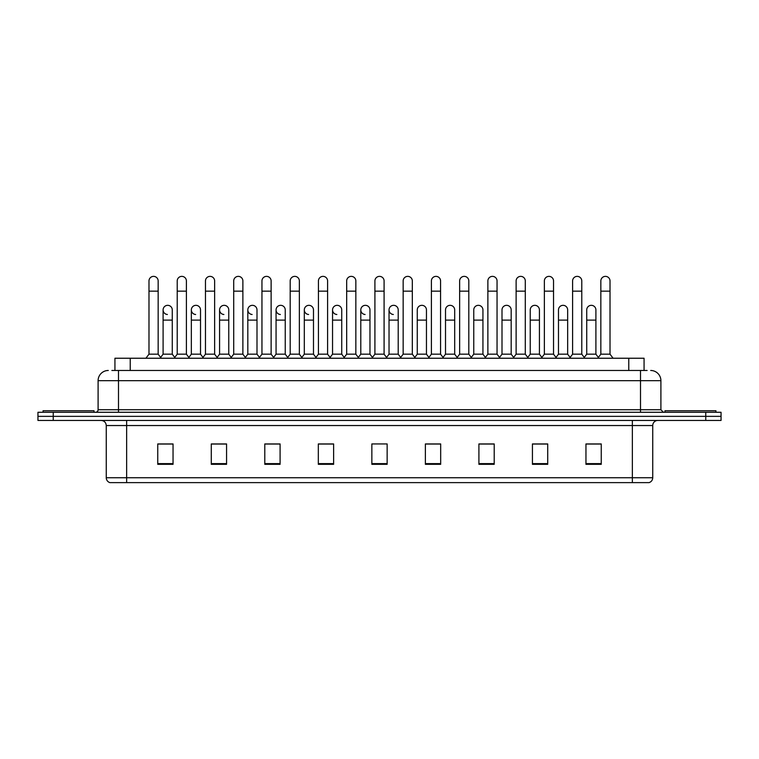<?xml version="1.0" encoding="UTF-8"?>
<svg xmlns="http://www.w3.org/2000/svg" width="759" height="759" viewBox="0 0 759 759"><rect width="100%" height="100%" fill="white"/><g stroke="black" fill="none" stroke-linecap="round" stroke-linejoin="round"><path stroke-width="1.14" d="M114.932 370.477L114.932 358.239L644.068 358.239L644.068 370.477M652.74 477.734C652.598 480.181 651.374 481.804 649.068 482.629L632.351 482.629L632.351 477.734L652.74 477.734L652.74 425.533A5.095 5.095 0 0 1 657.835 420.439M632.351 482.629L109.932 482.629A5.095 5.095 0 0 1 106.26 477.734L106.26 425.533C105.956 422.44 104.258 420.742 101.165 420.439M721.05 420.439L721.05 416.359L37.95 416.359L37.95 420.439L53.244 420.439L53.244 416.359L37.95 416.359L37.95 412.279L53.244 412.279L53.244 416.359L721.05 416.359L721.05 420.439L53.244 420.439M601.251 464.328L601.251 443.939L585.957 443.939L585.957 464.328L601.251 464.328M547.723 464.328L547.723 443.939L532.429 443.939L532.429 464.328L547.723 464.328M494.204 464.328L494.204 443.939L478.91 443.939L478.91 464.328L494.204 464.328M440.675 464.328L440.675 443.939L425.382 443.939L425.382 464.328L440.675 464.328M173.043 464.328L173.043 443.939L157.749 443.939L157.749 464.328L173.043 464.328M226.571 464.328L226.571 443.939L211.277 443.939L211.277 464.328L226.571 464.328M280.09 464.328L280.09 443.939L264.796 443.939L264.796 464.328L280.09 464.328M333.618 464.328L333.618 443.939L318.325 443.939L318.325 464.328L333.618 464.328M387.147 464.328L387.147 443.939L371.853 443.939L371.853 464.328L387.147 464.328M487.373 443.939L483.445 444.043M543.852 444.043L539.924 444.043M600.331 444.043L596.413 444.043M586.214 444.043L601.251 444.043M332.044 444.043L328.116 443.939M275.555 444.043L271.627 443.939M219.076 444.043L215.148 443.939M157.749 444.043L172.786 444.043M162.587 444.043L158.669 444.043M430.884 443.939L426.956 444.043M374.405 443.939L384.595 443.939M333.618 444.043L318.325 444.043M280.09 444.043L264.796 444.043M226.571 444.043L211.277 444.043M440.675 444.043L425.382 444.043M494.204 444.043L478.91 444.043M547.723 444.043L532.429 444.043M112.104 370.477L647.133 370.477M111.867 370.477L118.499 370.477L118.499 380.676L98.101 380.676L98.101 409.727A2.552 2.552 0 0 1 95.558 412.279M108.3 370.477A10.199 10.199 0 0 0 98.101 380.676M650.7 370.477A10.199 10.199 0 0 1 660.899 380.676L660.899 409.727L663.442 412.279M721.05 412.279L721.05 416.359L721.05 412.279L53.244 412.279M148.982 291.152L158.157 291.152L158.157 354.168L148.982 354.168L148.982 280.963A4.592 4.592 0 0 1 153.859 276.38A4.592 4.592 0 0 1 158.157 280.963A4.592 4.592 0 0 0 153.859 276.38M148.982 354.168L145.918 358.239L148.982 354.168M163.1 354.168L163.1 320.108L172.274 320.108L172.274 354.168L163.1 354.168L160.623 357.461L158.157 354.168L161.212 358.239M167.397 314.492A4.592 4.592 0 0 1 163.1 309.919A4.592 4.592 0 0 1 167.976 305.336A4.592 4.592 0 0 1 172.274 309.919L172.274 320.108M172.274 354.168L174.75 357.461M177.217 291.152L186.401 291.152L186.401 354.168L177.217 354.168L177.217 280.963A4.592 4.592 0 0 1 182.094 276.38A4.592 4.592 0 0 1 186.401 280.963A4.592 4.592 0 0 0 182.094 276.38M177.217 354.168L174.162 358.239M186.401 338.875L186.401 354.168L189.456 358.239M205.461 291.152L214.636 291.152L214.636 354.168L205.461 354.168L205.461 280.963A4.592 4.592 0 0 1 210.338 276.38A4.592 4.592 0 0 1 214.636 280.963A4.592 4.592 0 0 0 210.338 276.38M205.461 354.168L202.406 358.239M214.636 338.875L214.636 354.168L217.7 358.239M233.706 291.152L242.88 291.152L242.88 354.168L233.706 354.168L233.706 280.963A4.592 4.592 0 0 1 238.582 276.38A4.592 4.592 0 0 1 242.88 280.963A4.592 4.592 0 0 0 238.582 276.38M233.706 338.875L233.706 354.168L230.641 358.239M242.88 354.168L245.935 358.239M261.95 291.152L271.124 291.152L271.124 354.168L261.95 354.168L261.95 280.963A4.592 4.592 0 0 1 266.817 276.38A4.592 4.592 0 0 1 271.124 280.963A4.592 4.592 0 0 0 266.817 276.38M261.95 354.168L258.885 358.239M271.124 354.168L274.179 358.239M195.642 314.492A4.592 4.592 0 0 1 191.344 309.919A4.592 4.592 0 0 1 196.22 305.336A4.592 4.592 0 0 1 200.518 309.919L200.518 320.108L191.344 320.108L191.344 309.919M200.518 320.108L200.518 354.168L191.344 354.168L191.344 320.108M191.344 354.168L188.868 357.461M200.518 354.168L202.995 357.461M223.886 314.492A4.592 4.592 0 0 1 219.579 309.919A4.592 4.592 0 0 1 224.455 305.336A4.592 4.592 0 0 1 228.763 309.919L228.763 320.108L219.579 320.108L219.579 309.919M228.763 320.108L228.763 354.168L219.579 354.168L219.579 320.108M219.579 354.168L217.112 357.461L214.636 354.168M228.763 354.168L231.229 357.461M252.121 314.492A4.592 4.592 0 0 1 247.823 309.919A4.592 4.592 0 0 1 252.7 305.336A4.592 4.592 0 0 1 256.997 309.919L256.997 320.108L247.823 320.108L247.823 309.919M256.997 320.108L256.997 354.168L247.823 354.168L247.823 320.108M247.823 354.168L245.356 357.461M256.997 354.168L259.474 357.461M318.429 338.875L318.429 354.168L327.603 354.168L327.603 338.875M358.903 358.239L355.848 354.168L355.848 291.152L346.673 291.152L346.673 354.168L355.848 354.168L355.848 338.875M374.908 338.875L374.908 354.168L384.092 354.168L384.092 338.875M417.27 354.168L417.27 320.108L426.454 320.108L426.454 354.168L417.27 354.168L414.803 357.461L412.327 354.168L403.152 354.168L400.686 357.461L398.209 354.168L389.035 354.168L389.035 309.919A4.592 4.592 0 0 1 393.912 305.336A4.592 4.592 0 0 1 398.209 309.919L398.209 320.108L389.035 320.108M445.514 354.168L445.514 320.108L454.688 320.108L454.688 354.168L445.514 354.168L443.047 357.461L440.571 354.168L431.397 354.168L428.92 357.461L426.454 354.168M473.758 354.168L473.758 320.108L482.933 320.108L482.933 354.168L473.758 354.168L471.282 357.461L468.815 354.168L468.815 349.064M454.688 354.168L457.165 357.461L459.641 354.168L459.641 291.152L468.815 291.152L468.815 354.168L459.641 354.168L459.641 349.064M502.003 354.168L502.003 320.108L511.177 320.108L511.177 354.168L502.003 354.168L499.526 357.461L497.05 354.168L497.05 338.875M482.933 354.168L485.409 357.461L487.876 354.168L487.876 291.152L497.05 291.152L497.05 354.168L487.876 354.168L487.876 349.064M530.237 354.168L530.237 320.108L539.421 320.108L539.421 354.168L530.237 354.168L527.771 357.461L525.294 354.168L525.294 349.064M511.177 354.168L513.644 357.461L516.12 354.168L516.12 291.152L525.294 291.152L525.294 354.168L516.12 354.168L516.12 349.064M569.544 358.239L572.599 354.168L572.599 291.152L581.783 291.152L581.783 354.168L572.599 354.168L570.132 357.461L567.656 354.168L558.482 354.168L558.482 309.919A4.592 4.592 0 0 1 563.358 305.336A4.592 4.592 0 0 1 567.656 309.919L567.656 320.108L558.482 320.108M94.021 412.279L94.021 410.752L43.045 410.752L43.045 412.279M715.955 412.279L715.955 410.752L664.979 410.752L664.979 412.279M290.185 291.152L299.359 291.152L299.359 354.168L290.185 354.168L290.185 280.963A4.592 4.592 0 0 1 295.061 276.38A4.592 4.592 0 0 1 299.359 280.963A4.592 4.592 0 0 0 295.061 276.38M290.185 354.168L287.13 358.239M299.359 354.168L302.424 358.239M315.374 358.239L318.429 354.168L318.429 280.963A4.592 4.592 0 0 1 323.306 276.38A4.592 4.592 0 0 1 327.603 280.963A4.592 4.592 0 0 0 323.306 276.38M330.668 358.239L327.603 354.168L327.603 291.152L318.429 291.152M346.673 291.152L346.673 280.963A4.592 4.592 0 0 1 351.55 276.38A4.592 4.592 0 0 1 355.848 280.963A4.592 4.592 0 0 0 351.55 276.38M346.673 354.168L343.609 358.239M280.365 314.492A4.592 4.592 0 0 1 276.067 309.919A4.592 4.592 0 0 1 280.944 305.336A4.592 4.592 0 0 1 285.242 309.919L285.242 320.108L276.067 320.108L276.067 309.919M285.242 320.108L285.242 354.168L276.067 354.168L276.067 320.108M276.067 354.168L273.591 357.461M285.242 354.168L287.718 357.461M308.609 314.492A4.592 4.592 0 0 1 304.312 309.919A4.592 4.592 0 0 1 309.188 305.336A4.592 4.592 0 0 1 313.486 309.919L313.486 320.108L304.312 320.108L304.312 309.919M313.486 320.108L313.486 354.168L304.312 354.168L304.312 320.108M304.312 354.168L301.835 357.461M313.486 354.168L315.953 357.461M336.854 314.492A4.592 4.592 0 0 1 332.546 309.919A4.592 4.592 0 0 1 337.423 305.336A4.592 4.592 0 0 1 341.73 309.919L341.73 320.108L332.546 320.108L332.546 309.919M341.73 320.108L341.73 354.168L332.546 354.168L332.546 320.108M332.546 354.168L330.08 357.461M341.73 354.168L344.197 357.461M371.853 358.239L374.908 354.168L374.908 280.963A4.592 4.592 0 0 1 379.785 276.38A4.592 4.592 0 0 1 384.092 280.963A4.592 4.592 0 0 0 379.785 276.38M387.147 358.239L384.092 354.168L384.092 291.152L374.908 291.152M400.097 358.239L403.152 354.168L403.152 280.963A4.592 4.592 0 0 1 408.029 276.38A4.592 4.592 0 0 1 412.327 280.963A4.592 4.592 0 0 0 408.029 276.38M415.391 358.239L412.327 354.168L412.327 291.152L403.152 291.152M428.332 358.239L431.397 354.168L431.397 280.963A4.592 4.592 0 0 1 436.273 276.38A4.592 4.592 0 0 1 440.571 280.963A4.592 4.592 0 0 0 436.273 276.38M443.626 358.239L440.571 354.168L440.571 291.152L431.397 291.152M459.641 291.152L459.641 280.963A4.592 4.592 0 0 1 464.517 276.38A4.592 4.592 0 0 1 468.815 280.963A4.592 4.592 0 0 0 464.517 276.38M459.641 354.168L456.576 358.239M468.815 354.168L471.87 358.239M487.876 291.152L487.876 280.963A4.592 4.592 0 0 1 492.752 276.38A4.592 4.592 0 0 1 497.05 280.963A4.592 4.592 0 0 0 492.752 276.38M487.876 354.168L484.821 358.239M497.05 354.168L500.115 358.239M365.088 314.492A4.592 4.592 0 0 1 360.791 309.919A4.592 4.592 0 0 1 365.667 305.336A4.592 4.592 0 0 1 369.965 309.919L369.965 320.108L360.791 320.108L360.791 309.919M369.965 320.108L369.965 354.168L360.791 354.168L360.791 320.108M360.791 354.168L358.314 357.461M369.965 354.168L372.441 357.461M393.333 314.492A4.592 4.592 0 0 1 389.035 309.919M398.209 354.168L398.209 320.108M389.035 354.168L386.559 357.461M417.27 320.108L417.27 309.919A4.592 4.592 0 0 1 422.146 305.336A4.592 4.592 0 0 1 426.454 309.919L426.454 320.108M445.514 320.108L445.514 309.919A4.592 4.592 0 0 1 450.391 305.336A4.592 4.592 0 0 1 454.688 309.919L454.688 320.108M473.758 320.108L473.758 309.919A4.592 4.592 0 0 1 478.635 305.336A4.592 4.592 0 0 1 482.933 309.919L482.933 320.108M516.12 291.152L516.12 280.963A4.592 4.592 0 0 1 520.997 276.38A4.592 4.592 0 0 1 525.294 280.963A4.592 4.592 0 0 0 520.997 276.38M516.12 354.168L513.065 358.239M525.294 354.168L528.359 358.239M544.364 291.152L553.539 291.152L553.539 354.168L544.364 354.168L544.364 280.963A4.592 4.592 0 0 1 549.241 276.38A4.592 4.592 0 0 1 553.539 280.963A4.592 4.592 0 0 0 549.241 276.38M544.364 354.168L541.3 358.239M553.539 354.168L556.594 358.239M572.599 291.152L572.599 280.963A4.592 4.592 0 0 1 577.476 276.38A4.592 4.592 0 0 1 581.783 280.963A4.592 4.592 0 0 0 577.476 276.38M581.783 354.168L584.838 358.239M600.843 291.152L610.018 291.152L610.018 354.168L600.843 354.168L600.843 280.963A4.592 4.592 0 0 1 605.72 276.38A4.592 4.592 0 0 1 610.018 280.963A4.592 4.592 0 0 0 605.72 276.38M600.843 354.168L597.788 358.239M610.018 354.168L613.082 358.239M502.003 320.108L502.003 309.919A4.592 4.592 0 0 1 506.879 305.336A4.592 4.592 0 0 1 511.177 309.919L511.177 320.108M530.237 320.108L530.237 309.919A4.592 4.592 0 0 1 535.114 305.336A4.592 4.592 0 0 1 539.421 309.919L539.421 320.108M539.421 354.168L541.888 357.461M567.656 354.168L567.656 320.108M558.482 354.168L556.005 357.461M586.726 309.919A4.592 4.592 0 0 1 591.603 305.336A4.592 4.592 0 0 1 595.9 309.919L595.9 320.108L586.726 320.108L586.726 309.919M595.9 320.108L595.9 354.168L586.726 354.168L586.726 320.108M586.726 354.168L584.25 357.461M595.9 354.168L598.377 357.461M130.225 370.477L130.225 358.239M628.775 370.477L628.775 358.239M632.351 420.439L632.351 425.533L106.26 425.533M652.74 425.533L632.351 425.533L632.351 477.734L126.649 477.734L126.649 482.629M106.26 477.734L126.649 477.734L126.649 420.439M705.756 420.439L705.756 412.279M387.147 463.616L371.853 463.616M333.618 463.616L318.325 463.616M280.09 463.616L264.796 463.616M226.571 463.616L211.277 463.616M173.043 463.616L157.749 463.616M440.675 463.616L425.382 463.616M494.204 463.616L478.91 463.616M547.723 463.616L532.429 463.616M601.251 463.616L585.957 463.616M118.499 412.279L118.499 409.727L660.899 409.727M98.101 409.727L118.499 409.727L118.499 380.676L640.501 380.676L640.501 412.279M660.899 380.676L640.501 380.676L640.501 370.477M158.157 291.152L158.157 280.963M163.1 320.108L163.1 309.919M186.401 291.152L186.401 280.963M214.636 291.152L214.636 280.963M242.88 291.152L242.88 280.963M271.124 291.152L271.124 280.963M205.461 349.064L205.461 338.875M299.359 291.152L299.359 280.963M327.603 291.152L327.603 280.963M355.848 291.152L355.848 280.963M384.092 291.152L384.092 280.963M412.327 291.152L412.327 280.963M440.571 291.152L440.571 280.963M468.815 291.152L468.815 280.963M497.05 291.152L497.05 280.963M525.294 291.152L525.294 280.963M553.539 291.152L553.539 280.963M581.783 291.152L581.783 280.963M610.018 291.152L610.018 280.963"/></g></svg>
